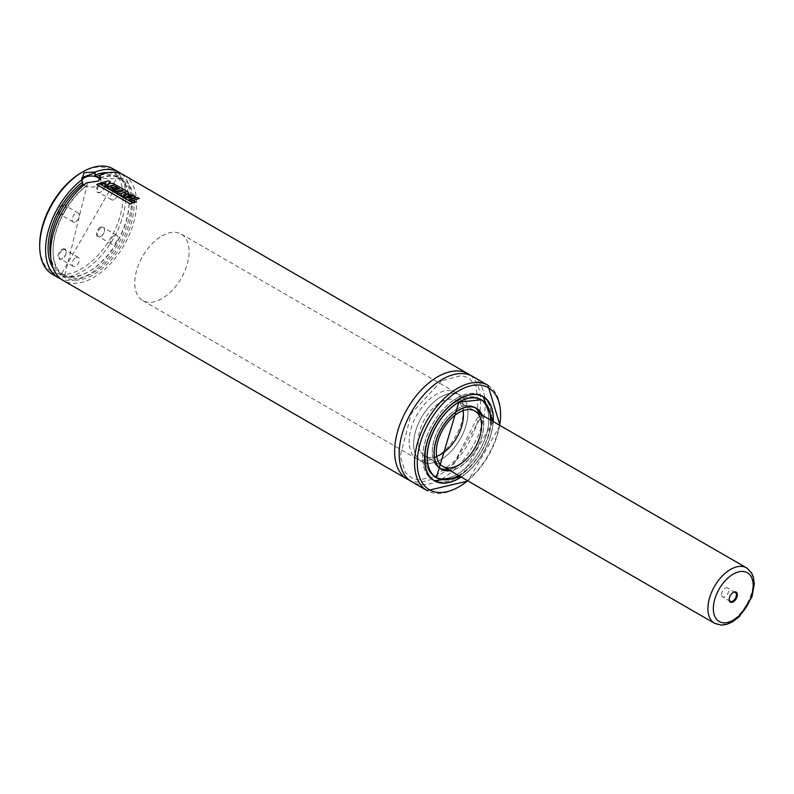 <?xml version="1.0" encoding="UTF-8"?>
<svg xmlns="http://www.w3.org/2000/svg" width="794" height="794" viewBox="0 0 794 794"><rect width="100%" height="100%" fill="white"/><g stroke="black" fill="none" stroke-linecap="round" stroke-linejoin="round"><path stroke-width="0.6" stroke-dasharray="3.97 2.98" d="M100.56 192.198A5.766 3.325 -60 0 1 96.481 189.845A5.766 3.325 -60 0 1 100.56 182.789A5.766 3.325 -60 0 1 104.629 185.141A5.766 3.325 -60 0 1 100.56 192.198L101.007 191.94A5.121 2.958 -60 0 1 98.446 192.198A5.121 2.958 -60 0 1 98.446 186.282A5.121 2.958 -60 0 1 103.567 183.325A5.121 2.958 -60 0 1 104.629 185.667A5.121 2.958 -60 0 1 101.007 191.94L100.56 192.198M100.56 227.144A5.766 3.325 120 0 0 96.481 234.21A5.766 3.325 120 0 0 100.56 236.562A5.766 3.325 120 0 0 104.629 229.506A5.766 3.325 120 0 0 100.56 227.144M62.14 214.38L62.14 214.38A5.766 3.325 120 0 0 66.22 207.323A5.766 3.325 120 0 0 62.14 204.971A5.766 3.325 120 0 0 58.071 212.028A5.766 3.325 120 0 0 62.14 214.38L62.597 214.122A5.121 2.958 120 0 0 66.22 207.849A5.121 2.958 120 0 0 65.158 205.497A5.121 2.958 120 0 0 60.036 208.455A5.121 2.958 120 0 0 60.036 214.37A5.121 2.958 120 0 0 62.597 214.122L62.14 214.38M62.14 249.326A5.766 3.325 -60 0 1 66.22 251.678A5.766 3.325 -60 0 1 62.14 258.735A5.766 3.325 -60 0 1 58.071 256.383A5.766 3.325 -60 0 1 62.14 249.326M81.345 172.675A58.905 34.003 -60 0 1 123.001 196.714A58.905 34.003 -60 0 1 81.345 268.858A58.905 34.003 -60 0 1 39.7 244.81M113.115 168.874A60.82 35.115 -60 0 1 113.115 239.103A60.82 35.115 -60 0 1 52.295 274.218M121.393 173.886A60.82 35.115 -60 0 1 119.001 242.507A60.82 35.115 -60 0 1 60.771 278.883M86.615 182.828L87.171 183.017L87.171 185.32L86.01 186.044L83.926 184.992M99.975 177.925A57.297 33.08 -60 0 1 127.546 233.714A57.297 33.08 -60 0 1 59.6 272.938A57.297 33.08 -60 0 1 87.171 185.32L86.01 186.044A56.017 32.346 -60 0 0 54.925 235.213A56.017 32.346 -60 0 0 64.661 275.816L61.485 273.98A56.017 32.346 -60 0 1 50.776 257.484M123.983 175.146A60.82 35.115 -60 0 1 123.983 245.376A60.82 35.115 -60 0 1 63.163 280.49M470.227 375.244A60.82 35.115 -60 0 1 468.043 444.025A60.82 35.115 -60 0 1 409.575 480.301M472.569 376.406A60.82 35.115 -60 0 1 472.569 446.635A60.82 35.115 -60 0 1 411.749 481.75M493.243 421.604A48.662 28.088 -60 0 1 461.225 477.045M433.693 480.33A48.662 28.088 -60 0 1 432.77 479.844A48.662 28.088 -60 0 1 425.316 440.849A48.662 28.088 -60 0 1 457.106 397.973A48.662 28.088 -60 0 1 481.432 395.561A48.662 28.088 -60 0 1 482.315 396.117M482.643 396.335A48.662 28.088 -60 0 1 481.432 451.746A48.662 28.088 -60 0 1 434.05 480.509M457.106 398.022A48.593 28.058 -60 0 1 481.402 395.62A48.593 28.058 -60 0 1 481.402 451.726A48.593 28.058 -60 0 1 432.809 479.784A48.593 28.058 -60 0 1 425.356 440.849A48.593 28.058 -60 0 1 457.106 398.022M435.539 477.035A44.881 25.914 -60 0 1 434.665 476.569A44.881 25.914 -60 0 1 427.777 440.61A44.881 25.914 -60 0 1 457.106 401.059A44.881 25.914 -60 0 1 479.536 398.836A44.881 25.914 -60 0 1 480.39 399.362M480.707 399.581A44.881 25.914 -60 0 1 479.546 450.655A44.881 25.914 -60 0 1 435.896 477.204M457.106 401.109A44.811 25.874 -60 0 1 479.507 398.886A44.811 25.874 -60 0 1 479.507 450.635A44.811 25.874 -60 0 1 434.695 476.509A44.811 25.874 -60 0 1 427.827 440.601A44.811 25.874 -60 0 1 457.106 401.109M490.603 420.076A44.811 25.874 -60 0 1 458.585 475.527M482.256 415.262A35.214 20.326 -60 0 1 476.519 448.908A35.214 20.326 -60 0 1 450.238 470.703M440.422 468.678A35.214 20.326 -60 0 1 439.499 468.202A35.214 20.326 -60 0 1 434.1 439.985A35.214 20.326 -60 0 1 457.106 408.95A35.214 20.326 -60 0 1 474.703 407.203A35.214 20.326 -60 0 1 475.586 407.769M475.735 407.878A35.214 20.326 -60 0 1 474.703 447.866A35.214 20.326 -60 0 1 440.591 468.758M457.106 408.999A35.144 20.297 -60 0 1 474.673 407.262A35.144 20.297 -60 0 1 474.673 447.846A35.144 20.297 -60 0 1 439.529 468.142A35.144 20.297 -60 0 1 434.139 439.975A35.144 20.297 -60 0 1 457.106 408.999M436.66 456.381A32.008 18.48 -60 0 1 424.8 456.014A32.008 18.48 -60 0 1 419.887 430.368A32.008 18.48 -60 0 1 440.799 402.151A32.008 18.48 -60 0 1 456.808 400.573A32.008 18.48 -60 0 1 463.061 410.657M440.799 396.931A38.41 22.182 -60 0 1 460.014 395.025A38.41 22.182 -60 0 1 460.014 439.38A38.41 22.182 -60 0 1 421.594 461.562A38.41 22.182 -60 0 1 415.709 430.775A38.41 22.182 -60 0 1 440.799 396.931M161.936 235.927A38.41 22.182 -60 0 1 181.141 234.022A38.41 22.182 -60 0 1 181.141 278.376A38.41 22.182 -60 0 1 142.722 300.559A38.41 22.182 -60 0 1 136.836 269.771A38.41 22.182 -60 0 1 161.936 235.927M82.229 179.752A9.607 5.548 0 0 0 81.703 181.558A9.607 5.548 0 0 0 87.638 186.679A9.607 5.548 0 0 0 98.099 185.478A9.607 5.548 0 0 0 100.917 181.558A9.607 5.548 0 0 0 100.243 179.523M87.171 183.017L98.317 181.161M62.597 250.11A5.121 2.958 -60 0 1 65.158 249.862A5.121 2.958 -60 0 1 66.22 252.204A5.121 2.958 -60 0 1 62.597 258.477A5.121 2.958 -60 0 1 60.036 258.725A5.121 2.958 -60 0 1 59.252 254.626A5.121 2.958 -60 0 1 62.597 250.11M75.728 257.693A5.121 2.958 -60 0 1 78.288 257.435A5.121 2.958 -60 0 1 78.288 263.35A5.121 2.958 -60 0 1 73.167 266.308A5.121 2.958 -60 0 1 72.373 262.209A5.121 2.958 -60 0 1 75.728 257.693M75.728 221.695A5.121 2.958 120 0 0 79.072 217.189A5.121 2.958 120 0 0 78.288 213.08A5.121 2.958 120 0 0 73.167 216.037A5.121 2.958 120 0 0 73.167 221.953A5.121 2.958 120 0 0 75.728 221.695M101.007 227.928A5.121 2.958 120 0 0 97.662 232.444A5.121 2.958 120 0 0 98.446 236.552A5.121 2.958 120 0 0 101.007 236.294A5.121 2.958 120 0 0 104.629 230.022A5.121 2.958 120 0 0 103.567 227.68A5.121 2.958 120 0 0 101.007 227.928M114.138 235.51A5.121 2.958 120 0 0 110.793 240.026A5.121 2.958 120 0 0 111.577 244.125A5.121 2.958 120 0 0 116.698 241.178A5.121 2.958 120 0 0 116.698 235.262A5.121 2.958 120 0 0 114.138 235.51M114.138 199.522A5.121 2.958 -60 0 1 111.577 199.77A5.121 2.958 -60 0 1 111.577 193.855A5.121 2.958 -60 0 1 116.698 190.897A5.121 2.958 -60 0 1 117.482 195.006A5.121 2.958 -60 0 1 114.138 199.522M104.639 184.178L106.049 182.918M104.887 185.945L108.699 184.615M108.411 183.493L113.125 183.523L115.11 184.665M100.193 183.255L108.53 180.863L110.455 181.975M125.303 192.922L125.998 192.545L125.293 193.031L123.477 192.307M107.091 187.245L115.418 184.843L127.814 191.89M127.804 192.009L129.075 193.19M111.13 187.622L113.879 189.319M115.358 186.421L114.435 186.659L117.115 188.198M113.165 190.749L119.388 188.744M116.768 192.823L122.981 190.818M120.886 195.185L121.988 193.111M132.161 195.939L130.752 197.259L126.941 196.962M124.122 196.446L127.229 194.441L133.888 195.264M133.878 195.374L135.317 196.823M129.015 199.899L137.382 197.398M133.055 200.287L135.794 201.964M137.372 197.508L139.297 198.619M96.709 184.625L99.101 183.464M99.111 183.563L132.767 202.996M409.148 443.022A38.41 22.182 -60 0 1 425.207 403.421A38.41 22.182 -60 0 1 455.488 392.415A38.41 22.182 -60 0 1 455.488 436.769A38.41 22.182 -60 0 1 417.068 458.942A38.41 22.182 -60 0 1 409.148 443.022M413.684 445.633A38.41 22.182 -60 0 1 429.743 406.032A38.41 22.182 -60 0 1 460.014 395.025A38.41 22.182 -60 0 1 460.014 439.38A38.41 22.182 -60 0 1 421.594 461.562A38.41 22.182 -60 0 1 413.684 445.633M418.2 442.744A32.008 18.48 -60 0 1 431.579 409.744A32.008 18.48 -60 0 1 456.808 400.573A32.008 18.48 -60 0 1 456.808 437.534A32.008 18.48 -60 0 1 424.8 456.014A32.008 18.48 -60 0 1 418.2 442.744M729.19 599.222A5.121 2.958 -60 0 1 729.19 599.192A5.121 2.958 -60 0 1 729.18 598.964A5.121 2.958 -60 0 1 732.802 592.691A5.121 2.958 -60 0 1 733.021 592.572M721.488 594.746A5.121 2.958 -60 0 1 723.632 589.466A5.121 2.958 -60 0 1 727.671 587.997A5.121 2.958 -60 0 1 727.671 593.912A5.121 2.958 -60 0 1 722.55 596.87A5.121 2.958 -60 0 1 721.488 594.746M108.163 172.685A57.297 33.08 -60 0 1 117.244 241.485A57.297 33.08 -60 0 1 53.119 268.035M100.233 175.246A56.017 32.346 -60 0 1 117.512 176.953A56.017 32.346 -60 0 1 117.512 241.644A56.017 32.346 -60 0 1 61.485 273.98L117.512 176.953L120.678 178.779A56.017 32.346 -60 0 1 120.678 243.47A56.017 32.346 -60 0 1 64.661 275.816L86.874 185.945M99.965 178.124A56.017 32.346 -60 0 1 120.678 178.779L99.756 178.511M487.963 385.288A60.82 35.115 -60 0 1 487.963 455.518A60.82 35.115 -60 0 1 427.142 490.632M499.644 425.296A58.905 34.003 -60 0 1 467.626 480.747M427.529 473.155A48.593 28.058 -60 0 1 458.823 399.015A48.593 28.058 -60 0 1 473.016 394.37M493.183 418.914A48.593 28.058 -60 0 1 458.863 478.345M493.114 421.525A48.464 27.979 -60 0 1 461.106 476.976L493.143 421.545M490.742 420.155A45.01 25.984 -60 0 1 458.724 475.606M427.083 457.066A44.881 25.914 -60 0 1 458.823 402.052A44.881 25.914 -60 0 1 458.863 402.022M487.774 406.965A44.881 25.914 -60 0 1 481.263 451.647A44.881 25.914 -60 0 1 445.821 479.626M436.194 463.627A35.144 20.297 -60 0 1 458.823 409.992A35.144 20.297 -60 0 1 469.105 406.627M450.099 470.624L482.107 415.173A35.144 20.297 -60 0 1 476.4 448.838A35.144 20.297 -60 0 1 450.069 470.604M482.018 415.123A35.025 20.217 -60 0 1 476.42 448.858A35.025 20.217 -60 0 1 450.009 470.574M746.549 567.849A32.008 18.48 -60 0 1 746.549 604.81A32.008 18.48 -60 0 1 714.531 623.29M441.494 380.882L411.302 413.515L400.226 456.272L405.347 472.37L411.094 477.67L418.527 479.993L434.576 476.608L455.528 460.331L478.286 416.066L476.39 386.46L468.738 377.884L461.314 375.552L441.494 380.882M500.051 425.534L468.043 480.985M483.238 396.613L481.432 395.561M434.586 480.886L432.77 479.844M481.958 395.948L481.402 395.62M433.365 480.112L432.809 479.784M481.263 399.829L479.536 398.836M436.382 477.561L434.665 476.569M480.033 399.193L479.507 398.886M435.221 476.817L434.695 476.509M476.519 408.255L474.703 407.203M441.305 469.244L439.499 468.202M475.427 407.699L474.673 407.262M440.273 468.579L439.529 468.142M474.921 411.024L456.808 400.573L474.921 411.024M442.903 466.475L424.8 456.014L442.903 466.475M455.488 392.415L181.141 234.022M417.068 458.942L142.722 300.559M100.917 181.558L100.917 177.727M81.703 181.558L81.703 177.737M66.22 252.204L66.22 251.678M78.288 257.435L65.158 249.862M73.167 266.308L60.036 258.725M66.22 207.849L66.22 207.323M78.288 213.08L65.158 205.497M73.167 221.953L60.036 214.37M104.629 230.022L104.629 229.506M116.698 235.262L103.567 227.68M111.577 244.125L98.446 236.552M104.629 185.667L104.629 185.141M116.698 190.897L103.567 183.325M111.577 199.77L98.446 192.198M729.18 598.964L729.18 599.49M735.363 592.443L727.671 587.997M730.242 601.316L722.55 596.87"/><path stroke-width="1.19" d="M60.771 278.883A60.82 35.115 -60 0 1 58.18 277.622L52.295 274.218A60.82 35.115 -60 0 1 39.7 246.378L39.7 244.81A58.905 34.003 -60 0 1 81.345 172.675L82.705 171.891A60.82 35.115 -60 0 1 113.115 168.874L119.001 172.268A60.82 35.115 -60 0 1 121.393 173.886M39.7 246.378A60.82 35.115 -60 0 1 82.705 171.891L81.345 172.675M58.18 277.622A60.82 35.115 -60 0 1 47.68 233.247A60.82 35.115 -60 0 1 81.812 179.821L84.065 172.675L95.379 171.99A60.82 35.115 -60 0 1 119.001 172.268M95.379 171.99L94.814 175.117L99.319 178.362L100.53 174.799A60.82 35.115 -60 0 1 123.983 175.146L468.043 373.785A60.82 35.115 -60 0 1 470.227 375.244M83.926 184.992L82.953 184.139L81.812 179.821M99.965 178.124A56.017 32.346 -60 0 0 99.319 178.362L99.975 177.925M409.575 480.301A60.82 35.115 -60 0 1 407.223 479.139L63.163 280.49A60.82 35.115 -60 0 1 52.632 236.235A60.82 35.115 -60 0 1 86.615 182.828L98.555 181.032L100.53 174.799M407.223 479.139A60.82 35.115 -60 0 1 397.903 430.398A60.82 35.115 -60 0 1 437.633 376.803A60.82 35.115 -60 0 1 468.043 373.785M468.043 480.985L427.142 490.632L411.749 481.75A60.82 35.115 -60 0 1 402.429 433.008A60.82 35.115 -60 0 1 442.159 379.413A60.82 35.115 -60 0 1 472.569 376.406L487.963 385.288L500.051 425.534M461.225 477.045A48.662 28.088 -60 0 1 434.586 480.886A48.662 28.088 -60 0 1 427.122 441.901A48.662 28.088 -60 0 1 458.912 399.015A48.662 28.088 -60 0 1 483.238 396.613A48.662 28.088 -60 0 1 493.243 421.604M458.585 475.527A44.811 25.874 -60 0 1 436.502 477.561A44.811 25.874 -60 0 1 429.633 441.643A44.811 25.874 -60 0 1 458.912 402.151A44.811 25.874 -60 0 1 481.323 399.938A44.811 25.874 -60 0 1 490.603 420.076M450.238 470.703A35.214 20.326 -60 0 1 441.305 469.244A35.214 20.326 -60 0 1 435.906 441.027A35.214 20.326 -60 0 1 458.912 409.992A35.214 20.326 -60 0 1 476.519 408.255A35.214 20.326 -60 0 1 482.256 415.262M458.912 412.612A32.008 18.48 -60 0 1 474.921 411.024A32.008 18.48 -60 0 1 474.921 447.985A32.008 18.48 -60 0 1 442.903 466.475A32.008 18.48 -60 0 1 438 440.819A32.008 18.48 -60 0 1 458.912 412.612M463.061 410.657A32.008 18.48 -60 0 1 436.66 456.381M100.243 179.523A9.607 5.548 0 0 0 91.092 176.01A9.607 5.548 0 0 0 82.229 179.752M94.814 172.814L81.703 177.737L82.368 180M98.317 181.161L100.917 177.727L99.975 175.623M104.639 184.079L106.049 182.918L102.019 184.208L100.193 183.146L108.54 180.754L110.465 181.866L108.272 183.503L113.135 183.404L115.12 184.555L106.793 186.947L104.887 185.846L108.699 184.615L105.89 184.803L104.639 184.079L105.89 184.803M108.689 184.714L105.88 184.903M115.12 184.555L106.793 187.047L104.887 185.846M108.272 183.613L110.465 181.866M106.049 183.027L102.019 184.307L100.193 183.146M123.467 192.416L125.075 191.86L126.008 192.436L125.303 192.922L123.477 192.307L125.075 191.86M125.075 191.969L125.998 192.545L125.293 193.031M125.998 192.545L125.303 192.922M127.814 191.89L128.34 193.786L124.43 194.014L123.169 196.406L120.877 195.086L121.988 193.111L118.683 193.825L116.768 192.724L123.11 190.788L121.452 189.826L115.08 191.751L113.155 190.639L119.527 188.714L115.368 186.312L114.445 186.55L117.125 188.089L115.12 188.644L112.47 187.106L111.011 187.553L113.879 189.21L111.875 189.905L107.091 187.136L115.428 184.734L127.814 191.89M129.075 193.19L128.33 193.895L124.43 194.014M129.075 193.24L128.33 193.895M113.879 189.21L111.885 190.004L107.091 187.136M117.125 188.089L115.12 188.744L112.47 187.106M112.47 187.215L111.011 187.662M119.388 188.744L115.368 186.312M115.358 186.421L114.435 186.659M122.981 190.818L121.442 189.935L115.09 191.86L113.155 190.639M121.978 193.21L118.683 193.935L116.768 192.724M124.43 194.113L123.179 196.515L120.877 195.086M126.941 197.061L128.201 195.83L132.588 196.277M126.941 196.962L128.201 195.721L132.171 195.83L130.752 197.15L126.712 196.624M127.229 194.332L133.888 195.264L135.327 196.773L133.342 198.113L124.866 197.517L124.122 196.396L127.229 194.332M135.317 196.823L133.342 198.222L124.866 197.627L124.122 196.446M129.015 199.79L137.382 197.398L139.307 198.51L132.945 200.217L135.794 201.865L133.799 202.549L129.015 199.79L133.799 202.549M133.799 202.659L135.794 201.865M132.945 200.316L139.307 198.51M96.699 184.526L99.101 183.464L132.767 202.897L130.355 203.959L96.699 184.526L130.355 203.959M130.365 204.058L132.767 202.897M729.19 599.738A5.766 3.325 -60 0 1 729.18 599.49A5.766 3.325 -60 0 1 733.259 592.433A5.766 3.325 -60 0 1 737.328 594.706A5.766 3.325 -60 0 1 733.398 601.753A5.766 3.325 -60 0 1 729.19 599.738M733.021 592.572A5.121 2.958 -60 0 1 735.363 592.443A5.121 2.958 -60 0 1 735.363 598.358A5.121 2.958 -60 0 1 730.242 601.316A5.121 2.958 -60 0 1 729.19 599.222M94.814 175.117A57.297 33.08 -60 0 1 108.163 172.685M53.119 268.035A57.297 33.08 -60 0 1 82.368 182.312M96.044 176.576A56.017 32.346 -60 0 1 100.233 175.246M50.776 257.484A56.017 32.346 -60 0 1 82.953 184.139M427.142 490.632A60.82 35.115 -60 0 1 417.823 441.901A60.82 35.115 -60 0 1 457.552 388.306A60.82 35.115 -60 0 1 487.963 385.288M467.626 480.747A58.905 34.003 -60 0 1 417.495 467.716A58.905 34.003 -60 0 1 458.912 390.658A58.905 34.003 -60 0 1 499.644 425.296M473.016 394.37A48.593 28.058 -60 0 1 483.119 396.613A48.593 28.058 -60 0 1 493.183 418.914M458.863 478.345A48.593 28.058 -60 0 1 434.526 480.777A48.593 28.058 -60 0 1 427.529 473.155M433.365 480.112L434.526 480.777L461.135 476.996A48.464 27.979 -60 0 1 424.661 459.786A48.464 27.979 -60 0 1 458.912 399.174A48.464 27.979 -60 0 1 493.114 421.525M458.724 475.606A45.01 25.984 -60 0 1 427.083 457.016A45.01 25.984 -60 0 1 458.912 402.002A45.01 25.984 -60 0 1 490.742 420.155M458.863 402.022A44.881 25.914 -60 0 1 481.263 399.829A44.881 25.914 -60 0 1 487.774 406.965M445.821 479.626A44.881 25.914 -60 0 1 436.382 477.561A44.881 25.914 -60 0 1 427.083 457.066M469.105 406.627A35.144 20.297 -60 0 1 476.4 408.255A35.144 20.297 -60 0 1 482.087 415.163L475.427 407.699M450.069 470.604A35.144 20.297 -60 0 1 441.246 469.135A35.144 20.297 -60 0 1 436.194 463.627M450.009 470.574A35.025 20.217 -60 0 1 434.566 447.578A35.025 20.217 -60 0 1 458.912 410.151A35.025 20.217 -60 0 1 482.018 415.123M746.549 567.849L751.551 572.851L753.456 577.407L754.3 583.947L751.968 596.88L739.363 616.65L732.217 622.039L726.331 624.491L721.389 625.126L714.531 623.29A32.008 18.48 -60 0 1 707.94 610.02A32.008 18.48 -60 0 1 721.319 577.02A32.008 18.48 -60 0 1 746.549 567.849L474.921 411.024M713.369 609.861A28.167 16.267 -60 0 1 742.271 571.422A28.167 16.267 -60 0 1 744.127 610.139A28.167 16.267 -60 0 1 713.369 609.861M493.143 421.545L483.119 396.613L481.958 395.948M436.382 477.561L458.882 402.052L481.263 399.829M481.323 399.938L480.033 399.193M436.502 477.561L435.221 476.817M450.099 470.624L440.273 468.579M714.531 623.29L442.903 466.475"/></g></svg>
